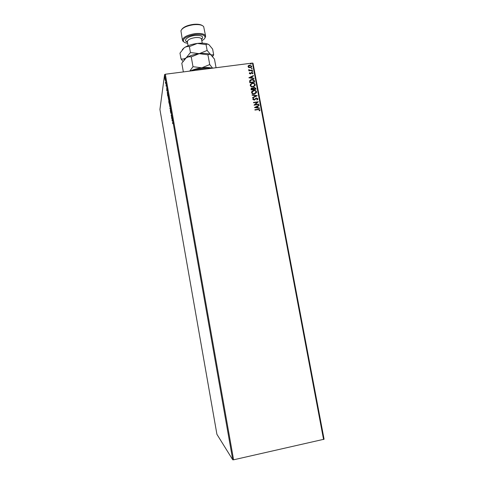<?xml version="1.0" encoding="UTF-8"?>
<svg xmlns="http://www.w3.org/2000/svg" width="484" height="484" viewBox="0 0 484 484"><rect width="100%" height="100%" fill="white"/><g stroke="black" fill="none" stroke-linecap="round" stroke-linejoin="round"><path stroke-width="0.73" d="M165.098 80.162L164.754 77.283L165.213 80.15M165.818 82.359L165.643 83.563L165.413 82.238L165.625 82.746L165.818 82.359M166.097 86.17L166.109 84.518L166.151 86.164M167.73 93.182L167.676 95.874L167.276 92.081L167.73 93.182M169.218 101.598L168.958 103.098L168.777 99.861L169.218 101.598M170.386 108.198L170.392 111.217L170.314 108.519L169.83 108.029L170.386 108.198M171.905 116.765L171.669 118.453L171.463 115.047L171.185 115.718L171.469 114.309L171.693 117.806L171.905 116.765M172.752 122.585L172.558 123.487L172.703 122.143L173.084 123.704L172.752 122.585M232.743 459.788L216.923 434.317L159.92 109.457L164.59 74.566L165.34 74.227L233.597 459.8L232.743 459.788L164.59 74.566M172.104 120.915L172.104 117.902L172.673 121.121L172.092 120.855M170.943 111.278L170.864 113.31L170.531 111.574L170.804 112.929L170.689 110.612L170.943 111.278M169.884 106.855L169.231 103.044L169.884 106.855M168.601 99.589L167.954 95.772L168.601 99.589M166.786 90.835L166.744 87.61L167.313 90.804L166.774 90.774M166.012 83.665L165.903 83.024L166.012 83.665M165.504 80.792L165.395 80.15L165.504 80.792M164.675 76.109L164.566 75.468L164.675 76.109M323.584 439.539L252.454 63.059L253.011 63.222L324.08 439.224L233.597 459.8M248.824 67.615L248.056 66.695L248.83 65.364L249.635 65.116L251.704 66.229L250.912 67.572L248.824 67.615M252.43 70.404L248.903 70.858L248.837 70.489L249.351 70.422L248.649 69.859L249.127 69.69L249.956 70.289L252.358 70.035L252.43 70.404M249.321 73.417L249.69 72.642L250.034 72.818L249.75 73.338L250.476 73.58L251.819 72.364L252.987 73.011L252.648 73.828L252.285 73.659L252.557 73.108L251.91 72.733L250.379 73.998L249.321 73.417M254.433 81.01L254.644 82.129L249.811 82.77L249.635 80.876L250.724 79.757L251.734 79.485C253.114 79.249 254.015 79.757 254.433 81.01L254.572 82.135M255.988 89.268L251.154 89.915L251.027 89.237L251.662 88.052L253.132 88.282L254.221 87.356L255.806 88.306L255.988 89.268M257.21 95.741L252.666 97.943L252.588 97.538L256.042 95.868L252.146 95.197L252.073 94.791L257.21 95.741M258.795 104.139L258.867 104.514L254.027 105.185L257.185 102.269L253.574 102.771L253.501 102.396L258.341 101.731L255.195 104.641L258.795 104.139L258.801 104.52M258.172 109.626L254.947 110.08L254.88 109.705L258.147 109.251L260.011 109.898L259.624 110.884L259.218 110.751L259.515 109.971L258.172 109.626M252.454 63.059L165.34 74.227M254.469 107.539L259.007 105.252L259.085 105.657L257.627 106.371L257.881 107.726L259.527 108.005L259.606 108.41L254.469 107.539L259.007 105.252M257.911 98.778L257.058 100.007L256.756 99.734L257.421 98.869L256.478 98.312L254.336 100.109L252.823 99.45L253.465 98.403L253.816 98.651L253.32 99.383L254.173 99.752L256.411 97.937L257.911 98.778L257.766 99.42M254.433 94.029C253.059 94.241 252.091 93.745 251.523 92.547L252.981 90.502L253.713 90.333C255.086 90.127 256.048 90.623 256.599 91.833L255.068 93.884L254.433 94.029M253.084 86.878C251.71 87.084 250.742 86.594 250.18 85.396L251.505 83.405L252.364 83.188C253.737 82.982 254.699 83.484 255.249 84.688L253.84 86.69L253.084 86.878M248.873 77.785L253.404 75.552L253.477 75.952L252.025 76.647L252.279 77.997L253.918 78.281L253.991 78.686L248.873 77.785L253.404 75.552M252.309 71.608L251.849 71.354L252.037 71.039L252.654 71.251L252.309 71.608M251.777 68.788L251.498 68.226L252.122 68.432L251.777 68.788M250.912 64.197L250.627 63.64L251.256 63.84L250.912 64.197M254.893 109.777L258.099 109.33L260.011 109.898M259.956 109.977L259.805 110.661M258.952 105.337L259.019 105.687M257.881 107.726L257.627 106.371M257.833 107.811L259.527 108.005M259.472 108.089L259.533 108.398M255.631 107.345L257.306 107.72L257.161 106.595L255.631 107.345L257.355 107.636M254.021 105.137L257.185 102.269M253.519 102.475L258.341 101.731M258.746 104.223L255.195 104.641M256.792 99.771L257.319 99.274M252.89 98.984L253.465 98.403M253.416 98.494L253.737 98.718M253.265 99.474L254.021 99.789M253.973 99.873L254.608 99.48M254.554 99.565L255.001 98.954M254.953 99.038L256.411 97.937M256.363 98.022L257.857 98.863M252.6 97.599L256.042 95.868M252.091 94.894L257.198 95.675M251.662 91.579L253.713 90.333M253.658 90.423C255.032 90.212 256 90.714 256.55 91.918L256.599 91.833M256.55 91.918L256.399 92.892M252.146 91.694L251.964 92.553C252.424 93.521 253.205 93.92 254.312 93.745L255.939 92.753M253.779 90.702L252.019 92.462C252.473 93.43 253.259 93.829 254.36 93.66L256.109 91.912C255.667 90.931 254.893 90.532 253.779 90.702M251.063 88.554L252.019 87.967M251.97 88.058L253.132 88.282M253.235 87.979L254.221 87.356M254.173 87.447L255.806 88.306M255.758 88.397L255.921 89.274M253.604 88.185L253.58 89.292L255.425 88.965L254.294 87.725L253.537 88.421L253.628 89.207L255.425 88.965M251.529 88.687L251.535 89.57L253.132 89.274L252.097 88.336L251.583 89.48L253.132 89.274M250.301 84.458L252.364 83.188M252.315 83.278C253.689 83.073 254.651 83.575 255.201 84.779L255.249 84.688M255.201 84.779L255.068 85.716M250.785 84.579L250.621 85.402C251.081 86.37 251.862 86.769 252.963 86.6L254.608 85.583M252.436 83.557L251.765 83.726L250.67 85.311C251.129 86.279 251.91 86.678 253.011 86.509L253.64 86.352L254.759 84.767C254.318 83.786 253.543 83.387 252.436 83.557M249.72 80.647L251.734 79.485M251.68 79.582C253.065 79.346 253.961 79.854 254.378 81.106M250.21 80.774L250.186 82.425L254.027 81.917L253.695 80.459L251.801 79.854L250.125 81.01L250.24 82.334L254.076 81.826M253.35 75.649L253.416 75.982M252.279 77.997L252.025 76.647M252.224 78.087L253.918 78.281M250.034 77.603L251.704 77.997L251.559 76.871L250.034 77.603L251.753 77.906M249.369 73.078L249.69 72.642M249.641 72.739L249.95 72.896M249.702 73.435L250.295 73.635M250.246 73.731L250.597 73.501M250.549 73.598L251.299 72.558M251.25 72.654L251.819 72.364M251.771 72.461L252.987 73.011M252.932 73.108L252.878 73.568M251.849 71.251L252.194 70.997M252.146 71.094L252.654 71.251M248.849 70.579L249.351 70.422M248.673 69.666L249.127 69.69M249.048 69.962L249.956 70.289M249.907 70.386L252.358 70.035M251.317 68.432L251.662 68.177M251.613 68.274L252.122 68.432M248.111 66.096L248.449 65.63M248.401 65.733L249.635 65.116M249.587 65.213L251.704 66.229M251.656 66.326L251.589 66.961M248.528 66.241L248.443 66.744L250.028 67.542L251.178 66.822M249.708 65.479L248.492 66.641L250.077 67.439L250.694 67.252L251.275 66.284L249.708 65.479M250.452 63.846L250.797 63.585M250.742 63.688L251.256 63.84M172.171 119.566L172.358 120.625L172.225 119.56M170.386 108.44L169.902 108.44M170.186 108.398L170.132 108.089M169.285 103.479L169.811 106.522L169.285 103.479M168.849 102.184L168.771 101.271L168.849 102.184M168.995 101.749L168.837 100.255L168.995 101.749M168.002 96.225L168.523 99.268L168.002 96.225M167.639 95.342L167.839 94.102L167.361 92.383L167.767 95.324M167.059 90.738L167.016 90.411M164.802 77.724L165.147 79.775L164.802 77.724M208.743 68.661L207.799 67.948L195.215 69.557L192.529 70.743M194.568 70.483L194.483 70.041M191.694 70.846L195.215 69.557M210.334 68.462L208.658 68.226M201.798 40.716C203.679 39.7 204.768 38.66 205.065 37.589C205.071 35.029 201.78 34.007 195.179 34.521C186.715 36.07 182.819 38.399 183.49 41.509C184.138 42.41 185.523 43.003 187.647 43.288M184.023 42.066L182.462 40.347C182.892 37.226 187.114 34.987 195.125 33.62C201.259 33.081 204.756 33.922 205.615 36.143L204.762 38.296M181.821 29.294C183.763 26.856 187.604 25.216 193.334 24.375C197.496 23.952 200.497 24.351 202.33 25.567M205.615 36.143L203.673 26.626C202.118 24.872 198.73 24.242 193.503 24.732C186.522 25.834 182.335 27.842 180.931 30.758L182.462 40.347M183.357 71.916L181.796 63.21L186.08 57.917C187.756 56.882 189.474 56.543 191.247 56.9L199.208 53.67L207.938 54.819C208.731 54.141 209.705 54.148 210.849 54.825L214.472 59.09L216.064 67.724M207.938 54.819L209.723 64.566L201.786 67.814L193.013 66.689L189.722 71.1M212.615 68.165L209.723 64.566M191.247 56.9L193.013 66.689M184.041 59.81L186.08 57.917C189.341 55.848 193.715 54.432 199.208 53.67C204.653 53.071 208.531 53.458 210.849 54.825L207.14 50.457L199.208 53.67L190.454 52.52L186.08 57.917C184.41 58.945 182.722 59.278 181.022 58.915L182.922 61.335M190.279 71.027C193.497 69.49 197.333 68.419 201.786 67.814C206.208 67.288 209.681 67.421 212.192 68.22M212.627 56.519L213.692 54.831L210.849 54.825M182.317 49.562L184.247 47.741C187.489 45.605 191.858 44.165 197.345 43.421C202.621 42.846 206.45 43.245 208.828 44.607M181.022 58.915L179.987 53.119L184.247 47.741C185.91 46.67 187.623 46.301 189.383 46.615L197.345 43.421L206.063 44.582C206.862 43.947 207.842 43.99 208.991 44.71L212.633 49.09L213.692 54.831M206.063 44.582L207.14 50.457M189.383 46.615L190.454 52.52M202.245 43.161L201.507 39.137C200.981 37.788 198.839 37.28 195.094 37.619C190.212 38.448 187.635 39.809 187.356 41.709L186.812 41.279L187.368 41.775M187.417 42.035C182.613 40.704 187.611 36.233 194.961 35.471C201.907 35.169 204.109 36.494 201.568 39.464M205.065 37.589L205.585 36.887M212.458 56.319L213.414 55.019M187.356 41.709L188.088 45.732M201.507 39.137L201.87 38.545L201.519 39.204M183.49 41.509L182.752 41.037"/></g></svg>
